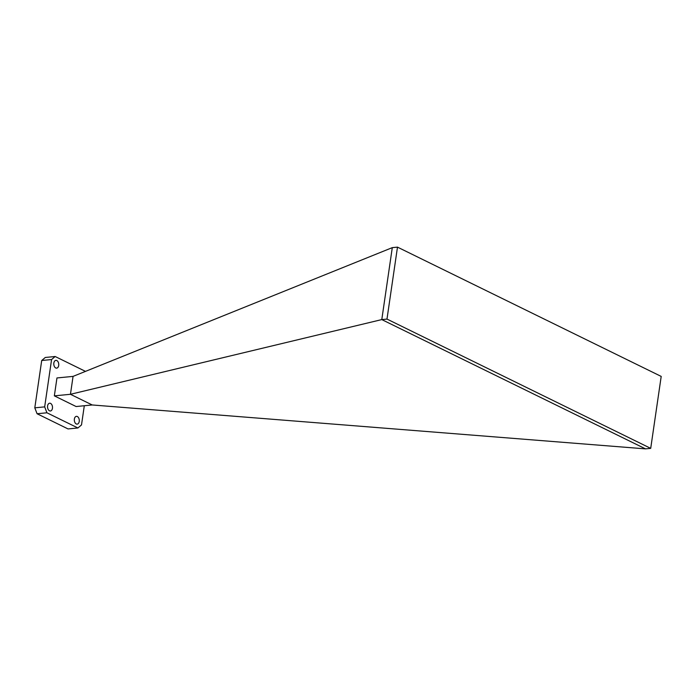 <?xml version="1.0" encoding="UTF-8"?>
<svg xmlns="http://www.w3.org/2000/svg" width="696" height="696" viewBox="0 0 696 696"><rect width="100%" height="100%" fill="white"/><g stroke="black" fill="none" stroke-linecap="round" stroke-linejoin="round"><path stroke-width="1.04" d="M79.24 421.419A3.906 2.471 -95.6 0 1 77.186 424.125A3.906 2.471 -95.6 0 1 74.376 419.044A3.906 2.471 -95.6 0 1 76.429 416.347A3.906 2.471 -95.6 0 1 79.24 421.419M58.699 365.444A3.906 2.471 -95.6 0 1 56.646 368.14A3.906 2.471 -95.6 0 1 53.844 363.06A3.906 2.471 -95.6 0 1 55.889 360.363A3.906 2.471 -95.6 0 1 58.699 365.444M52.444 408.291A3.906 2.471 -95.6 0 1 50.399 410.988A3.906 2.471 -95.6 0 1 47.589 405.907A3.906 2.471 -95.6 0 1 49.642 403.21A3.906 2.471 -95.6 0 1 52.444 408.291M37.079 413.746L68.051 428.936L77.917 427.97L46.945 412.789L37.079 413.746L34.8 407.839L41.708 360.511L45.283 357.474L55.158 356.509L85.486 371.377M77.917 427.97L81.502 424.934L84.303 405.733M55.158 356.509L51.574 359.554L41.708 360.511M34.8 407.839L44.666 406.873L51.574 359.554M44.666 406.873L46.945 412.789M54.349 395.859L70.453 394.293L73.063 376.388L56.959 377.954L54.349 395.859L76.116 406.534L92.22 404.968L645.514 448.868L381.791 319.586L386.985 319.081L650.708 448.363L645.514 448.868M73.063 376.388L392.292 247.637L381.791 319.586L70.453 394.293L92.22 404.968M392.292 247.637L397.486 247.132L661.2 376.414L650.708 448.363M397.486 247.132L386.985 319.081"/></g></svg>
